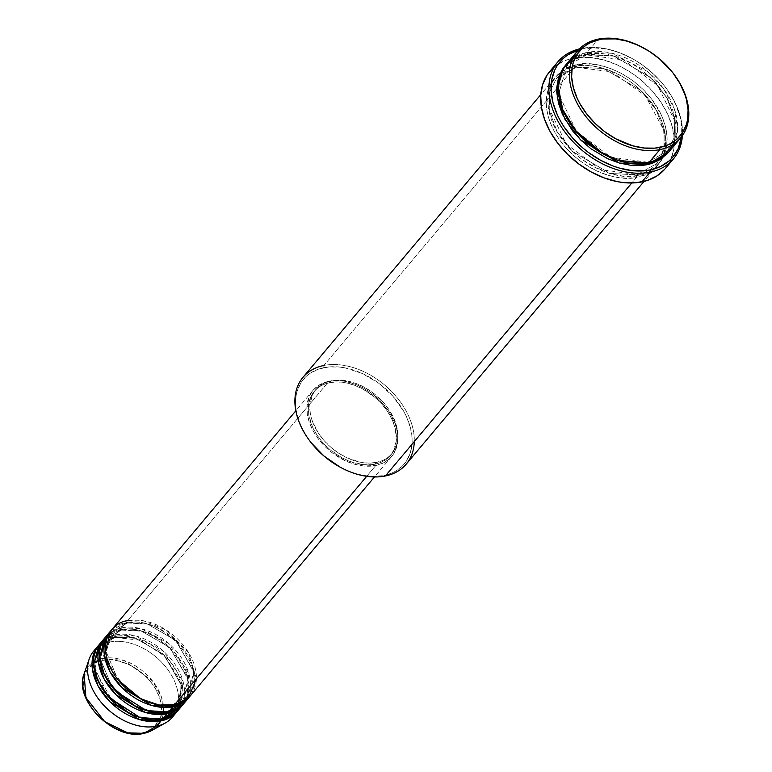 <?xml version="1.0" encoding="UTF-8"?>
<svg xmlns="http://www.w3.org/2000/svg" width="772" height="772" viewBox="0 0 772 772"><rect width="100%" height="100%" fill="white"/><g stroke="black" fill="none" stroke-linecap="round" stroke-linejoin="round"><path stroke-width="0.58" stroke-dasharray="3.86 2.9" d="M143.775 733.39A1.602 1.013 78.5 0 1 142.724 732.705C153.329 732.174 170.535 716.609 156.098 689.763C140.745 663.09 111.467 656.962 102.483 660.407A1.602 1.013 78.5 0 1 102.329 658.477L123.858 660.436L152.538 680.981L161.628 697.473L163.365 712.942L151.708 730.534A45.673 31.613 40.1 0 0 155.047 684.378A45.673 31.613 40.1 0 0 102.329 658.477L109.614 642.043A51.377 35.56 -139.9 0 1 163.375 664.123A51.377 35.56 -139.9 0 1 174.414 714.389M127.998 712.411L147.23 718.954L160.962 718.713A1.602 1.013 78.5 0 1 161.387 718.452A1.602 1.013 78.5 0 1 162.438 719.137A1.602 1.013 -101.5 0 0 161.387 718.452A1.602 1.013 -101.5 0 0 160.962 718.713L140.649 717.564L112.413 700.976L94.744 669.835L100.177 645.894L115.568 637.151A1.602 1.013 -101.5 0 0 115.578 634.951L120.056 629.634A51.377 35.56 -139.9 0 0 104.934 637.778L120.056 629.634A1.602 1.013 -101.5 0 0 121.108 630.319A1.602 1.013 -101.5 0 0 121.532 630.058L106.14 638.801L100.244 658.941L112.027 686.858L100.244 658.941L106.14 638.801L121.532 630.058A1.602 1.013 -101.5 0 0 121.551 627.858L126.029 622.531A51.377 35.56 -139.9 0 0 110.898 630.685L126.029 622.531A1.602 1.013 -101.5 0 0 127.081 623.226A1.602 1.013 -101.5 0 0 127.505 622.965L112.104 631.699L106.218 651.848L117.991 679.756L106.218 651.848L112.104 631.699L127.505 622.965A1.602 1.013 -101.5 0 0 127.515 620.765L328.93 381.3A51.377 35.56 -139.9 0 1 384.311 405.261A51.377 35.56 -139.9 0 1 391.684 456.474A51.377 35.56 -139.9 0 1 375.79 465.487L366.69 476.314L375.79 465.487L382.951 463.132L388.934 459.253L393.508 453.994L396.509 447.567L397.802 440.204L397.358 432.195L395.187 423.847L388.876 411.389L379.428 399.973L371.776 393.43L363.371 388.036L354.551 384.002L345.644 381.474L336.988 380.567L328.93 381.3L318.614 385.411L313.307 390.005L309.504 395.882L306.909 406.593L307.362 414.603L309.533 422.95L313.355 431.316L318.672 439.374L325.292 446.814L332.944 453.367L345.731 460.961L354.637 464.252L363.458 465.979L375.79 465.487A51.377 35.56 -139.9 0 1 320.409 441.536A51.377 35.56 -139.9 0 1 313.036 390.323A51.377 35.56 -139.9 0 1 328.93 381.3L127.515 620.765A51.377 35.56 40.1 0 0 111.622 629.778M190.269 695.929A51.377 35.56 40.1 0 0 182.896 644.716A51.377 35.56 40.1 0 0 127.515 620.765A1.602 1.013 78.5 0 1 127.505 622.965L147.819 624.114L176.055 640.692L193.724 671.843L188.291 695.784L172.899 704.518A1.602 1.013 78.5 0 1 173.324 704.257A1.602 1.013 78.5 0 1 174.375 704.952A1.602 1.013 -101.5 0 0 173.324 704.257A1.602 1.013 -101.5 0 0 172.899 704.518L159.167 704.768L139.935 698.216L159.167 704.768L172.899 704.518L188.291 695.784L193.724 671.843L176.055 640.692L147.819 624.114L127.505 622.965A1.602 1.013 78.5 0 1 127.081 623.226A1.602 1.013 78.5 0 1 126.029 622.531A51.377 35.56 -139.9 0 1 180.87 645.865A51.377 35.56 -139.9 0 1 189.497 696.798L194.129 671.659L175.369 640.094L146.632 623.622L126.029 622.531L121.551 627.858L108.08 634.372M184.296 703.022A51.377 35.56 40.1 0 0 176.933 651.809A51.377 35.56 40.1 0 0 121.551 627.858A1.602 1.013 78.5 0 1 121.532 630.058L141.845 631.207L170.091 647.785L187.76 678.935L182.327 702.877L166.926 711.61A1.602 1.013 78.5 0 1 167.36 711.35A1.602 1.013 78.5 0 1 168.412 712.045A1.602 1.013 -101.5 0 0 167.36 711.35A1.602 1.013 -101.5 0 0 166.926 711.61L153.194 711.861L133.971 705.309L153.194 711.861L166.926 711.61A1.602 1.013 -101.5 0 0 166.636 712.353A1.602 1.013 78.5 0 1 166.926 711.61L182.327 702.877L187.76 678.935L170.091 647.785L141.845 631.207L121.532 630.058A1.602 1.013 78.5 0 1 121.108 630.319A1.602 1.013 78.5 0 1 120.056 629.634A51.377 35.56 -139.9 0 1 174.906 652.958A51.377 35.56 -139.9 0 1 183.533 703.89L188.165 678.752L169.396 647.197L140.658 630.714L120.056 629.634L115.578 634.951L103.014 640.702M172.368 717.217A51.377 35.56 40.1 0 0 164.996 666.004A51.377 35.56 40.1 0 0 109.614 642.043L114.092 636.726A51.377 35.56 -139.9 0 0 98.961 644.881L114.092 636.726A1.602 1.013 -101.5 0 0 115.144 637.411A1.602 1.013 -101.5 0 0 115.568 637.151L135.882 638.299L164.118 654.888L181.787 686.028L176.354 709.97L160.962 718.713A1.602 1.013 -101.5 0 0 160.663 719.456A1.602 1.013 78.5 0 1 160.962 718.713L176.354 709.97L181.787 686.028L164.118 654.888L135.882 638.299L115.568 637.151L100.177 645.894L94.281 666.043L106.053 693.951M672.267 72.047L672.557 72.414A67.434 46.677 40.1 0 0 643.298 47.796L643.703 48.018M311.415 443.012L307.063 437L301.177 426.433L297.317 415.674L296.197 410.357L295.618 400.089L296.178 395.245L297.288 390.661L301.128 382.41L306.995 375.675L310.614 372.953L319.077 368.939L328.872 366.951L339.632 367.067L345.238 367.916L362.348 373.494L378.724 383.23L392.958 396.258L403.824 411.476L406.526 416.812L410.386 427.572L412.074 438.1L412.084 443.157L410.414 452.585L406.574 460.826L403.881 464.406L397.088 470.293L393.044 472.541L383.867 475.552L385.344 475.986L383.867 475.552A65.832 45.567 40.1 0 0 403.824 411.476A65.832 45.567 40.1 0 0 323.835 367.694L323.844 365.484A67.434 46.677 -139.9 0 1 384.639 385.016A67.434 46.677 -139.9 0 1 414.294 441.565M665.232 168.663A75.463 52.235 40.1 0 0 654.405 93.441A75.463 52.235 40.1 0 0 573.075 58.257L581.277 48.501A75.463 52.235 -139.9 0 1 650.275 71.178A75.463 52.235 -139.9 0 1 682.4 135.592A75.463 52.235 40.1 0 0 664.306 85.769A75.463 52.235 40.1 0 0 631.554 58.218A75.463 52.235 40.1 0 0 581.277 48.501L582.754 48.925A73.861 51.126 -139.9 0 1 631.959 58.44A73.861 51.126 -139.9 0 1 664.016 85.403A73.861 51.126 -139.9 0 1 681.464 136.856L681.753 127.93L681.116 122.082L679.862 116.118L675.529 104.046L672.499 98.063L664.856 86.474L660.311 80.983L650.005 70.879L638.405 62.252L632.268 58.604L619.578 52.805L613.161 50.711L606.773 49.176L594.343 47.874L582.754 48.925L577.417 50.334M565.587 65.157L585.687 54.194A1.602 1.013 -101.5 0 0 586.73 54.88A1.602 1.013 -101.5 0 0 587.164 54.619L566.802 66.18L559.005 92.852L563.599 111.274L574.629 129.792L563.599 111.274L559.005 92.852L566.802 66.18L587.164 54.619A1.602 1.013 -101.5 0 0 587.174 52.419L572.814 58.363M669.536 151.071A67.434 46.677 40.1 0 0 659.857 83.859A67.434 46.677 40.1 0 0 587.174 52.419A1.602 1.013 78.5 0 1 587.164 54.619L614.029 56.144L651.375 78.069L666.825 97.832L674.747 119.264L674.226 137.802L667.558 150.926L647.197 162.487A1.602 1.013 78.5 0 1 647.621 162.226A1.602 1.013 78.5 0 1 648.673 162.911A1.602 1.013 -101.5 0 0 647.621 162.226A1.602 1.013 -101.5 0 0 647.197 162.487L629.006 162.805L603.54 154.12L629.006 162.805L647.197 162.487A1.602 1.013 -101.5 0 0 646.897 163.239A1.602 1.013 78.5 0 1 647.197 162.487L667.558 150.926L674.226 137.802L674.747 119.264L666.825 97.832L651.375 78.069L614.029 56.144L587.164 54.619A1.602 1.013 78.5 0 1 586.73 54.88A1.602 1.013 78.5 0 1 585.687 54.194L590.85 53.442L601.87 53.557L607.612 54.416L619.308 57.726L630.888 63.024L641.918 70.107L656.489 83.463L667.626 99.048L672.644 110.029L675.5 120.982L676.079 126.319L675.51 136.461L672.682 145.551L668.774 151.949L675.172 138.188L675.153 119.081L666.632 97.311L650.69 77.47L612.843 55.652L585.687 54.194L576.288 57.282L568.433 62.368L565.181 65.61M575.236 66.604A1.602 1.013 -101.5 0 0 576.288 67.299A1.602 1.013 -101.5 0 0 576.713 67.039L556.351 78.59L549.683 91.723L549.172 110.251L557.085 131.694L572.544 151.457L609.89 173.382L636.755 174.897A1.602 1.013 -101.5 0 0 636.736 177.106C623.004 182.366 578.257 172.996 554.798 132.244C532.738 91.212 559.024 67.425 575.236 66.604A67.434 46.677 -139.9 0 1 647.93 98.054A67.434 46.677 -139.9 0 1 657.599 165.266A67.434 46.677 -139.9 0 1 636.736 177.106L631.795 182.983L636.736 177.106A67.434 46.677 -139.9 0 1 564.052 145.657A67.434 46.677 -139.9 0 1 554.383 78.445A67.434 46.677 -139.9 0 1 575.236 66.604L556.737 88.606L575.236 66.604C588.978 61.345 633.725 70.715 657.184 111.467C679.244 152.499 652.948 176.286 636.736 177.106A1.602 1.013 78.5 0 1 636.755 174.897L609.89 173.382L572.544 151.457L557.085 131.694L549.172 110.251L549.683 91.723L556.351 78.59L576.713 67.039A1.602 1.013 -101.5 0 0 576.732 64.829C560.52 65.649 534.224 89.436 556.294 130.468C579.753 171.22 624.49 180.59 638.232 175.331A1.602 1.013 -101.5 0 0 637.18 174.636A1.602 1.013 -101.5 0 0 636.755 174.897A1.602 1.013 78.5 0 1 637.18 174.636A1.602 1.013 78.5 0 1 638.232 175.331L647.631 172.243L655.486 167.148L661.488 160.248L665.425 151.804L666.564 147.095L667.124 136.962L665.396 126.174L661.44 115.153L651.693 99.115L643.008 89.34L632.963 80.751L621.933 73.668L610.353 68.37L598.657 65.06L587.309 63.864L576.732 64.829L567.333 67.926L563.193 70.233L556.226 76.254L551.237 83.965L548.4 93.065L547.831 98.025L548.419 108.534L551.276 119.496L556.294 130.468L563.27 141.054L571.956 150.82L582.001 159.418L598.773 169.377L610.469 173.7L622.049 175.968L633.069 176.084L638.232 175.331C654.444 174.511 680.74 150.723 658.67 109.692C635.211 68.94 590.474 59.569 576.732 64.829A1.602 1.013 78.5 0 1 576.713 67.039L603.579 68.554L640.934 90.488L656.383 110.251L664.296 131.684L663.785 150.222L657.117 163.346L636.755 174.897L657.117 163.346L663.785 150.222L664.296 131.684L656.383 110.251L640.934 90.488L603.579 68.554L576.713 67.039A1.602 1.013 78.5 0 1 576.288 67.299A1.602 1.013 78.5 0 1 575.236 66.604M376.553 462.399L375.057 464.175A49.775 34.45 40.1 0 0 390.449 455.432A49.775 34.45 40.1 0 0 383.308 405.831A49.775 34.45 40.1 0 0 329.663 382.613L331.149 380.847A49.775 34.45 -139.9 0 1 384.803 404.055A49.775 34.45 -139.9 0 1 391.944 453.666A49.775 34.45 -139.9 0 1 376.553 462.399L383.481 460.122L389.281 456.358L393.71 451.263L396.615 445.039L397.879 437.898L397.445 430.139L395.341 422.052L389.233 409.99L383.423 402.444L372.654 392.591L364.519 387.361L355.969 383.452L347.342 381.011L334.971 380.287L327.56 381.793L321.162 384.823L316.018 389.271L312.332 394.965L309.823 405.339L310.257 413.097L312.361 421.184L318.469 433.246L324.279 440.802L331.227 447.606L339.043 453.415L347.429 458.008L360.36 462.235L368.736 463.113L376.553 462.399A49.775 34.45 -139.9 0 1 322.899 439.191A49.775 34.45 -139.9 0 1 315.758 389.58A49.775 34.45 -139.9 0 1 331.149 380.847L329.663 382.613A49.775 34.45 40.1 0 0 314.272 391.356A49.775 34.45 40.1 0 0 321.403 440.966A49.775 34.45 40.1 0 0 375.057 464.175L376.553 462.399M406.207 464.146A67.434 46.677 40.1 0 0 396.528 396.933A67.434 46.677 40.1 0 0 323.844 365.484L556.737 88.606L323.844 365.484A67.434 46.677 40.1 0 0 302.991 377.325M643.501 47.912A67.434 46.677 -139.9 0 1 672.412 72.23M674.226 143.66L677.633 128.191L674.332 108.804L663.544 88.577L647.235 71.333L612.109 53.297L587.174 52.419L598.368 39.111L587.174 52.419A67.434 46.677 40.1 0 0 566.32 64.259M178.332 710.115A51.377 35.56 40.1 0 0 170.959 658.912A51.377 35.56 40.1 0 0 115.578 634.951A1.602 1.013 78.5 0 1 115.568 637.151A1.602 1.013 78.5 0 1 115.144 637.411A1.602 1.013 78.5 0 1 114.092 636.726A51.377 35.56 -139.9 0 1 168.943 660.05A51.377 35.56 -139.9 0 1 177.57 710.983L182.202 685.845L163.432 654.289L134.695 637.807L114.092 636.726L109.614 642.043A51.377 35.56 40.1 0 0 93.721 651.066M180.378 707.297L183.07 681.435L163.394 651.114L135.486 635.848L115.578 634.951A51.377 35.56 40.1 0 0 99.694 643.973M96.153 648.567A51.377 35.56 -139.9 0 1 109.614 642.043L102.329 658.477A45.673 31.613 40.1 0 0 84.138 673.705L92.186 662.791L102.329 658.477A1.602 1.013 -101.5 0 0 102.483 660.407L96.326 662.424L89.069 667.876L85.798 672.923L83.945 678.877L83.955 689L85.817 696.17L89.108 703.35L93.673 710.279L102.541 719.591L109.47 724.744L116.9 728.816L124.553 731.644L132.128 733.12L139.336 733.197L145.908 731.866L151.573 729.173L157.942 722.833L160.508 717.313L161.628 710.983L161.242 704.112L159.379 696.942L153.966 686.25L148.813 679.553L142.656 673.522L135.727 668.369L128.297 664.296L116.833 660.552L109.402 659.77L102.483 660.407C91.868 660.938 74.672 676.504 89.108 703.35C104.452 730.022 133.73 736.15 142.724 732.705A1.602 1.013 -101.5 0 0 143.573 733.4M578.286 50.064A73.861 51.126 -139.9 0 1 582.754 48.925L581.277 48.501A75.463 52.235 40.1 0 0 579.357 48.925A75.463 52.235 -139.9 0 1 581.277 48.501L573.075 58.257A75.463 52.235 40.1 0 0 549.732 71.506M553.765 67.415L562.556 61.712L567.623 59.695L578.855 57.417L591.178 57.543L604.138 60.071L617.224 64.916L629.933 71.873L641.783 80.684L652.311 91.009L661.121 102.454L667.867 114.574L672.287 126.907L674.226 138.97L673.599 150.318L670.424 160.499L664.837 169.126M340.211 467.185A65.832 45.567 40.1 0 0 383.867 475.552L373.542 476.498L362.464 475.33L351.048 472.097L339.738 466.935M329.663 382.613L337.47 381.908L345.846 382.787L354.483 385.228L363.023 389.136L374.98 397.406L381.928 404.219L387.737 411.765L392.186 419.765L395.11 427.891L396.383 439.673L393.874 450.057L390.188 455.741L385.045 460.189L378.647 463.229L371.245 464.734L363.11 464.647L350.237 461.56L341.687 457.651L329.731 449.381L322.792 442.568L316.983 435.022L312.535 427.032L308.761 414.873L308.337 407.114L309.591 399.983L312.496 393.749L316.935 388.654L322.725 384.9L329.663 382.613M186.949 699.191L188.667 673.039L168.605 643.356L141.112 628.669L121.551 627.858A51.377 35.56 40.1 0 0 105.658 636.881M323.844 365.484L323.835 367.694A65.832 45.567 40.1 0 0 311.444 443.051M196.435 678.723L188.368 652.253L166.463 630.184L143.66 620.823L127.515 620.765M173.314 704.257C137.126 714.418 88.008 655.216 112.104 631.699C115.781 627.366 120.77 624.538 127.09 623.226C163.268 613.064 212.387 672.267 188.291 695.784C184.624 700.117 179.625 702.945 173.314 704.257M167.341 711.359C131.163 721.521 82.044 662.308 106.14 638.801C109.807 634.468 114.806 631.641 121.127 630.319C157.305 620.157 206.423 679.36 182.327 702.877C178.65 707.21 173.661 710.037 167.341 711.359M179.799 704.489L176.354 709.97C172.687 714.303 167.688 717.13 161.377 718.452C125.199 728.614 76.081 669.401 100.177 645.894M180.358 703.118L180.04 680.267L164.986 656.432L140.417 640.239L115.153 637.411L106.237 640.77M104.992 641.561L101.161 644.794M647.611 162.226L610.739 157.102L576.539 131.404L559.594 96.027L560.163 79.497L566.802 66.18C571.705 60.399 578.353 56.626 586.749 54.88L623.622 60.004L657.821 85.702L674.767 121.079L674.197 137.609L667.558 150.926C662.656 156.706 656.007 160.47 647.611 162.226M559.217 75.617L556.351 78.59L549.722 91.916L549.143 108.437L566.098 143.814L600.298 169.522L637.17 174.646C645.566 172.889 652.215 169.126 657.117 163.346L659.549 160.016L664.47 146.207L663.65 129.773L645.402 95.834L611.829 71.854L576.308 67.289L560.443 74.566M391.684 456.474L374.459 476.942M391.944 453.666L390.449 455.432M657.599 165.266L644.002 181.43M554.383 78.445L540.786 94.618M315.758 389.58L314.272 391.356M313.036 390.323L295.821 410.8"/><path stroke-width="1.16" d="M174.414 714.389A51.377 35.56 -139.9 0 1 165.16 723.094L151.708 730.534L143.978 733.323A1.602 1.013 78.5 0 1 143.775 733.39A1.602 1.013 -101.5 0 0 143.978 733.323A45.673 31.613 40.1 0 0 151.708 730.534L143.785 733.39C114.488 741.149 73.07 700.021 84.138 673.705A45.673 31.613 40.1 0 0 98.719 716.358A45.673 31.613 40.1 0 0 143.978 733.323L156.475 726.23L143.978 733.323L127.718 732.869L104.751 721.666L85.895 697.598L84.138 673.705L89.156 659.172A51.377 35.56 -139.9 0 1 96.153 648.567M127.515 620.765C115.163 621.383 95.13 639.505 111.94 670.771C129.821 701.816 163.905 708.957 174.375 704.952A51.377 35.56 40.1 0 0 190.269 695.929L374.459 476.942M139.935 698.216L117.991 679.756L139.935 698.216M188.773 697.705A51.377 35.56 -139.9 0 0 189.497 696.798L172.88 706.718A1.602 1.013 78.5 0 1 172.899 704.518A1.602 1.013 -101.5 0 0 172.88 706.718L151.544 705.434L121.986 687.649L110.058 671.823L104.316 654.926L110.898 630.685A51.377 35.56 -139.9 0 0 110.135 631.554L105.658 636.881A51.377 35.56 40.1 0 0 113.03 688.084A51.377 35.56 40.1 0 0 168.412 712.045A51.377 35.56 40.1 0 0 184.296 703.022L188.773 697.705A51.377 35.56 -139.9 0 1 172.88 706.718L168.412 712.045L172.88 706.718A51.377 35.56 -139.9 0 1 117.508 682.766A51.377 35.56 -139.9 0 1 110.135 631.554M108.08 634.372L99.569 657.541L104.345 674.718L115.925 691.345L146.294 710.52L168.412 712.045L186.949 699.191M133.971 705.309L112.027 686.858L133.971 705.309M182.81 704.797A51.377 35.56 -139.9 0 0 183.533 703.89L166.916 713.82A1.602 1.013 78.5 0 1 166.636 712.353A1.602 1.013 -101.5 0 0 166.916 713.82L145.58 712.527L116.022 694.752L104.095 678.926L98.353 662.019L104.934 637.778A51.377 35.56 -139.9 0 0 104.162 638.647L99.694 643.973A51.377 35.56 40.1 0 0 107.057 695.176A51.377 35.56 40.1 0 0 162.438 719.137A51.377 35.56 40.1 0 0 178.332 710.115L182.81 704.797A51.377 35.56 -139.9 0 1 166.916 713.82L162.438 719.137L166.916 713.82A51.377 35.56 -139.9 0 1 111.535 689.859A51.377 35.56 -139.9 0 1 104.162 638.647M103.014 640.702L93.528 663.264L97.783 680.547L109.151 697.579L139.925 717.497L162.438 719.137L180.378 707.297M176.836 711.89A51.377 35.56 -139.9 0 0 177.57 710.983L160.952 720.913A1.602 1.013 78.5 0 1 160.663 719.456A1.602 1.013 -101.5 0 0 160.952 720.913L139.607 719.62L110.049 701.844L98.121 686.018L92.379 669.121L98.961 644.881A51.377 35.56 -139.9 0 0 98.198 645.749L93.721 651.066A51.377 35.56 40.1 0 0 101.093 702.279A51.377 35.56 40.1 0 0 156.475 726.23A51.377 35.56 40.1 0 0 172.368 717.217L176.836 711.89A51.377 35.56 -139.9 0 1 160.952 720.913L156.475 726.23L160.952 720.913A51.377 35.56 -139.9 0 1 105.571 696.952A51.377 35.56 -139.9 0 1 98.198 645.749M106.053 693.951L127.998 712.411M643.703 48.018L643.298 47.796A67.434 46.677 40.1 0 0 598.368 39.111L599.844 39.546A65.832 45.567 -139.9 0 1 643.703 48.018A65.832 45.567 -139.9 0 1 672.267 72.047A65.832 45.567 -139.9 0 1 659.877 147.404L659.867 149.614A67.434 46.677 40.1 0 0 672.557 72.414L672.267 72.047M414.294 441.565A67.434 46.677 -139.9 0 1 385.344 475.986A67.434 46.677 40.1 0 0 406.207 464.146L644.002 181.43M557.934 61.75A75.463 52.235 -139.9 0 1 579.357 48.925A75.463 52.235 40.1 0 0 558.996 122.999A75.463 52.235 40.1 0 0 650.101 172.146A75.463 52.235 -139.9 0 1 568.761 136.962A75.463 52.235 -139.9 0 1 557.934 61.75L549.732 71.506A75.463 52.235 40.1 0 0 560.549 146.719A75.463 52.235 40.1 0 0 641.889 181.903L650.101 172.146L650.111 169.946A73.861 51.126 -139.9 0 1 561.794 123.288A73.861 51.126 -139.9 0 1 578.286 50.064L567.931 54.841L563.859 57.89L557.278 65.446L554.827 69.885L551.729 79.844L551.111 90.951L553.003 102.763L557.336 114.835L560.366 120.818L563.936 126.695L572.554 137.889L582.86 148.002L588.525 152.518L600.606 160.277L613.286 166.076L619.704 168.171L632.384 170.651L644.456 170.776L650.111 169.946L660.407 166.569L669.006 160.991L672.566 157.44L678.038 148.996L681.464 136.856A73.861 51.126 -139.9 0 1 650.111 169.946L650.101 172.146A75.463 52.235 40.1 0 0 682.4 135.592A75.463 52.235 -139.9 0 1 673.445 158.907A75.463 52.235 -139.9 0 1 650.101 172.146L641.889 181.903A75.463 52.235 40.1 0 0 665.232 168.663L673.445 158.907M572.814 58.363L562.971 69.046L558.233 86.483L562.566 109.306L576.906 132.552L597.374 150.424L618.169 160.46L648.673 162.911A67.434 46.677 40.1 0 0 669.536 151.071L680.721 137.773A67.434 46.677 -139.9 0 1 659.867 149.614L648.673 162.911L659.867 149.614A67.434 46.677 -139.9 0 1 587.183 118.164A67.434 46.677 -139.9 0 1 577.504 50.952A67.434 46.677 -139.9 0 1 598.368 39.111A67.434 46.677 -139.9 0 1 643.501 47.912M603.54 154.12L574.629 129.792L603.54 154.12M646.897 163.239A1.602 1.013 -101.5 0 0 647.187 164.687L619.298 163.027L580.621 139.906L564.93 119.255L557.249 97.127L558.32 78.271L565.587 65.157L562.421 69.277L558.494 77.721L556.786 87.381L556.795 92.563L558.523 103.342L562.47 114.362L572.226 130.41L580.911 140.176L590.956 148.774L607.728 158.733L619.424 163.066L631.004 165.324L642.014 165.44L647.187 164.687A1.602 1.013 78.5 0 1 646.897 163.239M366.69 476.314L174.375 704.952L366.69 476.314M631.795 182.983L385.344 475.986L631.795 182.983M672.412 72.23A67.434 46.677 -139.9 0 1 680.721 137.773M165.16 723.094A51.377 35.56 -139.9 0 1 156.475 726.23A51.377 35.56 -139.9 0 1 105.561 707.152A51.377 35.56 -139.9 0 1 89.156 659.172M105.861 659.915L105.33 659.963M599.844 39.546L590.667 42.556L586.633 44.805L583.005 47.526L577.138 54.262L573.297 62.513L572.187 67.096L571.637 76.997L573.326 87.525L577.186 98.285L579.888 103.622L586.701 113.947L595.183 123.481L604.987 131.867L615.747 138.786L632.779 145.821L644.08 148.031L654.839 148.147L664.634 146.149L669.054 144.393L676.716 139.423L682.583 132.688L686.424 124.437L687.534 119.853L688.084 109.952L686.395 99.424L684.725 94.049L679.833 83.337L673.02 73.002L659.78 59.106L649.445 51.425L638.357 45.355L626.941 41.128L615.641 38.918L598.368 39.111A67.434 46.677 40.1 0 0 577.919 104.751A67.434 46.677 40.1 0 0 659.867 149.614L659.877 147.404A65.832 45.567 -139.9 0 1 579.888 103.622A65.832 45.567 -139.9 0 1 599.844 39.546M577.504 50.952L566.32 64.259A67.434 46.677 40.1 0 0 575.989 131.472A67.434 46.677 40.1 0 0 648.673 162.911L662.521 157.314L674.226 143.66M668.774 151.949L660.716 159.293L652.051 163.403L647.187 164.687L668.774 151.949M664.837 169.126L657.04 175.871L647.341 180.474L636.109 182.752L623.786 182.617L617.349 181.652L604.264 177.946L591.304 172.021L578.971 164.098L567.729 154.487L558.011 143.544L550.195 131.713L544.588 119.419L541.384 107.163L540.728 95.4L542.639 84.582L547.039 75.135L553.765 67.415M540.786 94.618L302.991 377.325A67.434 46.677 40.1 0 0 312.66 444.537A67.434 46.677 40.1 0 0 385.344 475.986A67.434 46.677 -139.9 0 1 340.413 467.301A67.434 46.677 -139.9 0 1 311.155 442.684A67.434 46.677 -139.9 0 1 323.844 365.484M311.155 442.684L311.444 443.051A65.832 45.567 40.1 0 0 340.008 467.079L323.931 455.991L311.415 443.012M295.821 410.8L111.622 629.778A51.377 35.56 40.1 0 0 118.994 680.991A51.377 35.56 40.1 0 0 174.375 704.952L188.368 697.946L196.435 678.723M106.237 640.77L104.992 641.561M101.161 644.794L100.177 645.894M560.443 74.566L559.217 75.617M179.799 704.489L180.358 703.118"/></g></svg>
